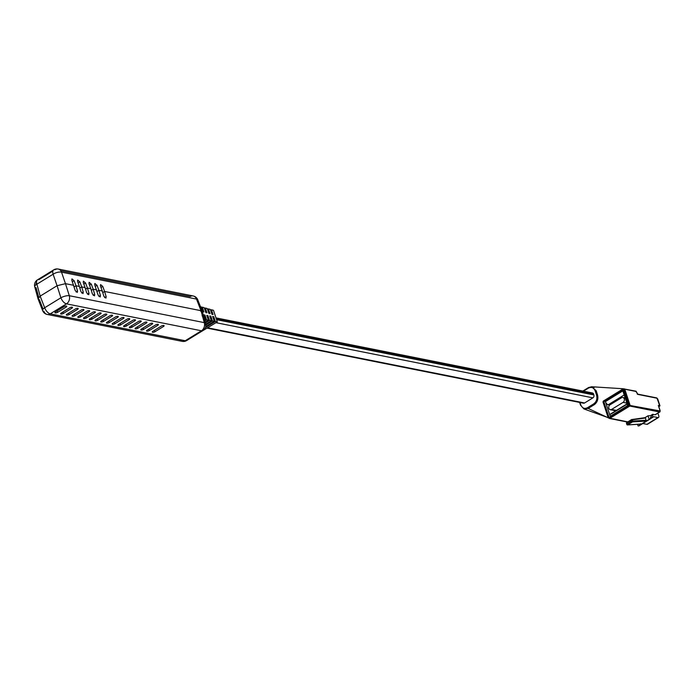 <?xml version="1.0" encoding="UTF-8"?>
<svg xmlns="http://www.w3.org/2000/svg" width="695" height="695" viewBox="0 0 695 695"><rect width="100%" height="100%" fill="white"/><g stroke="black" fill="none" stroke-linecap="round" stroke-linejoin="round"><path stroke-width="1.04" d="M98.881 290.328L102.295 291.005L103.85 296.252L105.953 298.12L106.161 296.713L104.606 291.466L201.011 310.691L202.358 311.603L201.984 312.811L202.332 311.516L201.011 310.691L104.606 291.466L102.764 292.604L104.606 291.466L102.756 286.41L100.567 284.594L100.445 285.949L102.295 291.005L98.881 290.328L97.039 291.457L98.881 290.328L97.022 285.271L94.833 283.456L94.711 284.811L98.125 295.114L100.228 296.974L100.436 295.575L98.881 290.328M75.972 285.758L79.386 286.444L80.941 291.683L83.044 293.551L83.252 292.143L81.697 286.905L85.111 287.582L86.667 292.83L88.769 294.697L88.977 293.29L87.422 288.043L90.845 288.72L92.392 293.968L94.494 295.835L94.702 294.428L93.156 289.19L96.57 289.867L93.156 289.19L91.314 290.319L93.156 289.19L91.297 284.125L89.108 282.309L88.986 283.664L90.845 288.72L87.422 288.043L85.589 289.172L87.422 288.043L85.572 282.987L83.383 281.171L83.261 282.526L85.111 287.582L81.697 286.905L79.856 288.034L81.697 286.905L79.847 281.84L77.658 280.033L77.536 281.379L79.386 286.444L75.972 285.758L74.13 286.887L75.972 285.758L74.122 280.702L71.933 278.886L71.811 280.241L75.216 290.545L77.319 292.413L77.527 291.005L75.972 285.758M65.469 283.664L73.661 285.298L65.469 283.664L57.068 285.723L65.469 283.664L69.309 295.714A6.246 2.007 162.3 0 0 60.899 297.773L57.068 285.723L40.162 296.122L57.068 285.723L53.115 274.221A6.246 2.563 -19 0 1 61.516 272.153L65.469 283.664M39.389 299.71L38.069 298.885L40.162 296.122L38.043 298.807L39.389 299.71L43.064 309.153M64.062 306.625A1.729 0.634 -18.3 0 1 65.747 306.043A1.729 0.634 -18.3 0 1 66.772 306.304A1.729 0.634 -18.3 0 1 66.181 307.051L57.607 312.324A1.729 0.634 -18.3 0 1 55.948 312.898A1.729 0.634 -18.3 0 1 54.905 312.663A1.729 0.634 -18.3 0 1 55.487 311.899L64.062 306.625M69.787 307.763A1.729 0.634 -18.3 0 1 71.472 307.19A1.729 0.634 -18.3 0 1 72.497 307.442A1.729 0.634 -18.3 0 1 71.906 308.189L63.332 313.462A1.729 0.634 -18.3 0 1 61.673 314.044A1.729 0.634 -18.3 0 1 60.63 313.81A1.729 0.634 -18.3 0 1 61.212 313.045L69.787 307.763M75.52 308.91A1.729 0.634 -18.3 0 1 77.197 308.328A1.729 0.634 -18.3 0 1 78.222 308.58A1.729 0.634 -18.3 0 1 77.632 309.327L69.057 314.609A1.729 0.634 -18.3 0 1 67.398 315.183A1.729 0.634 -18.3 0 1 66.355 314.948A1.729 0.634 -18.3 0 1 66.937 314.183L75.52 308.91M81.245 310.048A1.729 0.634 -18.3 0 1 82.922 309.475A1.729 0.634 -18.3 0 1 83.947 309.727A1.729 0.634 -18.3 0 1 83.365 310.474L74.782 315.747A1.729 0.634 -18.3 0 1 73.123 316.329A1.729 0.634 -18.3 0 1 72.08 316.086A1.729 0.634 -18.3 0 1 72.671 315.33L81.245 310.048M86.971 311.195A1.729 0.634 -18.3 0 1 88.656 310.613A1.729 0.634 -18.3 0 1 89.681 310.865A1.729 0.634 -18.3 0 1 89.09 311.612L80.516 316.894A1.729 0.634 -18.3 0 1 78.848 317.467A1.729 0.634 -18.3 0 1 77.814 317.233A1.729 0.634 -18.3 0 1 78.396 316.468L86.971 311.195M149.234 330.594A1.729 0.634 -18.3 0 1 147.575 331.176A1.729 0.634 -18.3 0 1 146.532 330.933A1.729 0.634 -18.3 0 1 147.114 330.177L155.689 324.895A1.729 0.634 -18.3 0 1 157.374 324.322A1.729 0.634 -18.3 0 1 158.399 324.574A1.729 0.634 -18.3 0 1 157.808 325.321L149.234 330.594L148.791 329.143M92.696 312.333A1.729 0.634 -18.3 0 1 94.381 311.751A1.729 0.634 -18.3 0 1 95.406 312.012A1.729 0.634 -18.3 0 1 94.815 312.759L86.241 318.032A1.729 0.634 -18.3 0 1 84.582 318.605A1.729 0.634 -18.3 0 1 83.539 318.371A1.729 0.634 -18.3 0 1 84.121 317.606L92.696 312.333M161.422 326.042A1.729 0.634 -18.3 0 1 163.099 325.46A1.729 0.634 -18.3 0 1 164.124 325.712A1.729 0.634 -18.3 0 1 163.534 326.459L154.959 331.741A1.729 0.634 -18.3 0 1 153.3 332.314A1.729 0.634 -18.3 0 1 152.257 332.08A1.729 0.634 -18.3 0 1 152.839 331.315L161.422 326.042M132.05 327.171A1.729 0.634 -18.3 0 1 130.391 327.745A1.729 0.634 -18.3 0 1 129.348 327.51A1.729 0.634 -18.3 0 1 129.939 326.746L138.513 321.472A1.729 0.634 -18.3 0 1 140.19 320.89A1.729 0.634 -18.3 0 1 141.215 321.151A1.729 0.634 -18.3 0 1 140.633 321.898L132.05 327.171L131.607 325.72M149.964 323.757A1.729 0.634 -18.3 0 1 151.649 323.175A1.729 0.634 -18.3 0 1 152.674 323.427A1.729 0.634 -18.3 0 1 152.083 324.174L143.509 329.456A1.729 0.634 -18.3 0 1 141.85 330.029A1.729 0.634 -18.3 0 1 140.807 329.795A1.729 0.634 -18.3 0 1 141.389 329.03L149.964 323.757M126.325 326.024A1.729 0.634 -18.3 0 1 124.666 326.607A1.729 0.634 -18.3 0 1 123.623 326.372A1.729 0.634 -18.3 0 1 124.205 325.608L132.788 320.326A1.729 0.634 -18.3 0 1 134.465 319.752A1.729 0.634 -18.3 0 1 135.49 320.004A1.729 0.634 -18.3 0 1 134.9 320.751L126.325 326.024L125.882 324.574M114.875 323.74A1.729 0.634 -18.3 0 1 113.215 324.322A1.729 0.634 -18.3 0 1 112.173 324.087A1.729 0.634 -18.3 0 1 112.755 323.323L121.33 318.041A1.729 0.634 -18.3 0 1 123.015 317.467A1.729 0.634 -18.3 0 1 124.04 317.719A1.729 0.634 -18.3 0 1 123.449 318.466L114.875 323.74L114.423 322.289M144.239 322.61A1.729 0.634 -18.3 0 1 145.924 322.037A1.729 0.634 -18.3 0 1 146.949 322.289A1.729 0.634 -18.3 0 1 146.358 323.036L137.784 328.309A1.729 0.634 -18.3 0 1 136.116 328.891A1.729 0.634 -18.3 0 1 135.082 328.657A1.729 0.634 -18.3 0 1 135.664 327.892L144.239 322.61M127.055 319.187A1.729 0.634 -18.3 0 1 128.74 318.605A1.729 0.634 -18.3 0 1 129.765 318.866A1.729 0.634 -18.3 0 1 129.174 319.613L120.6 324.886A1.729 0.634 -18.3 0 1 118.941 325.46A1.729 0.634 -18.3 0 1 117.898 325.225A1.729 0.634 -18.3 0 1 118.48 324.461L127.055 319.187M115.605 316.903A1.729 0.634 -18.3 0 1 117.29 316.321A1.729 0.634 -18.3 0 1 118.315 316.581A1.729 0.634 -18.3 0 1 117.724 317.328L109.15 322.602A1.729 0.634 -18.3 0 1 107.482 323.175A1.729 0.634 -18.3 0 1 106.448 322.94A1.729 0.634 -18.3 0 1 107.03 322.176L115.605 316.903M109.88 315.765A1.729 0.634 -18.3 0 1 111.556 315.183A1.729 0.634 -18.3 0 1 112.581 315.434A1.729 0.634 -18.3 0 1 111.999 316.182L103.416 321.455A1.729 0.634 -18.3 0 1 101.757 322.037A1.729 0.634 -18.3 0 1 100.714 321.802A1.729 0.634 -18.3 0 1 101.305 321.038L109.88 315.765M98.421 313.48A1.729 0.634 -18.3 0 1 100.106 312.898A1.729 0.634 -18.3 0 1 101.131 313.15A1.729 0.634 -18.3 0 1 100.54 313.897L91.966 319.179A1.729 0.634 -18.3 0 1 90.307 319.752A1.729 0.634 -18.3 0 1 89.264 319.518A1.729 0.634 -18.3 0 1 89.846 318.753L98.421 313.48M104.154 314.618A1.729 0.634 -18.3 0 1 105.831 314.036A1.729 0.634 -18.3 0 1 106.856 314.296A1.729 0.634 -18.3 0 1 106.266 315.043L97.691 320.317A1.729 0.634 -18.3 0 1 96.032 320.89A1.729 0.634 -18.3 0 1 94.989 320.656A1.729 0.634 -18.3 0 1 95.571 319.891L104.154 314.618M204.512 325.538A6.246 2.346 164.7 0 0 205.65 323.609L205.65 323.609A6.246 2.346 164.7 0 0 204.278 322.628L201.011 310.691L196.485 299.067A6.246 2.224 -21.3 0 1 197.78 299.823L197.78 299.823A6.246 2.224 -21.3 0 1 197.337 301.248M201.984 312.811L202.671 315.139L202.089 315.773M38.712 297.243L36.123 287.782A6.246 2.346 -15.3 0 1 34.75 286.8A6.246 2.346 -15.3 0 1 36.896 284.194L40.162 296.122L44.68 307.746A6.246 2.224 158.7 0 0 42.612 310.578L42.612 310.578A6.246 2.224 158.7 0 0 43.907 311.334A6.246 4.882 101.3 0 0 47.217 314.444A6.246 4.882 101.3 0 0 50.257 313.836L185.226 340.75L201.446 330.777L66.477 303.854L50.257 313.836A6.246 3.154 -121.6 0 1 44.68 307.746L60.899 297.773A6.246 3.154 -121.6 0 0 66.477 303.854A6.246 4.882 -78.7 0 0 69.309 295.714L204.278 322.628A6.246 4.882 101.3 0 1 201.446 330.777A6.246 3.154 -121.6 0 0 202.897 330.577A6.246 6.246 0 0 0 205.65 323.609L202.358 311.603M210.611 310.283L211.48 309.753L213.487 310.317L217.309 321.881L198.674 333.174M205.381 327.666L215.372 321.524L213.782 316.72L212.644 316.451L214.251 321.316L205.729 326.563M214.251 321.316L212.427 320.977L210.837 316.173L209.699 315.904L211.315 320.769L209.482 320.43L207.892 315.626L206.763 315.356L208.37 320.221L206.537 319.882L204.947 315.078L203.817 314.809L205.425 319.674L204.521 319.509M205.868 325.017L212.427 320.977M217.309 321.881L215.372 321.524M211.48 309.753L213.07 314.557L211.932 314.296L210.324 309.423L208.43 308.893L210.02 313.697L208.882 313.428L207.275 308.563L205.381 308.024L206.971 312.837L205.833 312.568L204.226 307.703L202.332 307.164L203.922 311.968L202.792 311.708L201.176 306.842L200.429 306.625M211.315 320.769L205.772 324.174M205.459 322.906L209.482 320.43M208.37 320.221L205.242 322.141M204.903 320.89L206.537 319.882M205.425 319.674L204.695 320.126M207.562 309.423L208.43 308.893M204.512 308.563L205.381 308.024M201.463 307.703L202.332 307.164M204.947 315.078L204.078 315.608M207.892 315.626L207.023 316.156M210.837 316.173L209.968 316.703M213.782 316.72L212.913 317.25M216.136 318.345L591.358 393.17A2.189 1.711 101.3 0 1 592.427 392.962A2.189 1.711 101.3 0 1 593.608 394.108L593.878 394.934A2.189 1.711 101.3 0 1 592.913 397.853L584.582 402.978A2.189 1.711 101.3 0 1 583.513 403.196A2.189 1.711 101.3 0 1 582.61 402.587M52.89 271.05L38.946 279.633A6.246 3.154 58.4 0 0 37.504 279.833A6.246 6.246 0 0 0 34.75 286.8L38.043 298.807M201.229 310.743L200.534 311.082M628.184 424.515L626.855 424.506L626.447 423.272L626.994 424.593A0.625 0.487 -78.7 0 0 627.637 424.862L632.52 421.9L646.02 421.083L649.834 419.128L638.809 425.913L641.198 424.046L627.698 424.862A0.625 0.521 86.5 0 1 627.403 424.923M639.322 425.375L650.346 418.599A1.877 0.947 -121.6 0 1 650.077 419.059A1.877 0.947 -121.6 0 1 649.834 419.128M640.555 423.768L641.198 424.046L640.555 423.768M646.02 421.083L645.559 417.999L644.908 417.721L631.607 419.554A0.625 0.53 82.2 0 1 632.32 419.823L632.728 421.057A0.625 0.521 86.5 0 1 632.52 421.9L631.894 421.266L632.728 421.057L646.298 420.24M616.378 410.415L611.548 409.459A2.624 2.05 101.3 0 1 610.271 409.711A2.624 2.05 101.3 0 1 608.716 407.557A2.624 2.05 101.3 0 1 610.019 404.82L621.547 397.731A2.624 2.05 101.3 0 1 622.824 397.479A2.624 2.05 101.3 0 1 624.24 398.861A2.624 2.05 101.3 0 1 623.076 402.37L626.89 403.126M611.548 409.459L623.076 402.37M650.346 418.599L650.59 417.165A0.938 0.469 -121.6 0 1 650.728 416.939A0.938 0.469 -121.6 0 1 650.85 416.896L653.734 416.722L650.259 418.859M657.904 413.151L658.73 415.662A2.502 1.26 -121.6 0 1 658.513 417.487A2.502 1.26 -121.6 0 1 657.93 417.565L646.915 424.341A2.502 1.26 58.4 0 0 647.488 424.263A2.502 1.26 58.4 0 0 647.818 423.785M626.516 423.107A0.625 0.53 82.2 0 1 626.786 422.517L626.447 423.272L632.32 419.823L645.559 417.999L644.908 417.721L648.009 415.81L649.121 419.172M627.211 404.099L611.244 413.925A3.119 1.572 58.4 0 0 610.523 414.02A3.119 1.572 58.4 0 0 610.253 416.296L627.698 405.567L622.85 390.894L605.397 401.623A3.119 1.572 58.4 0 0 608.221 404.768L609.697 405.063M657.93 417.565L653.734 416.722M646.915 424.341L642.814 423.524M658.391 405.671L659.972 405.828L658.825 406.679M638.097 425.957L637.558 424.324M648.009 415.81L652.874 415.497L652.683 414.298L655.046 414.767A1.251 0.634 58.4 0 0 655.333 414.733A1.251 0.634 58.4 0 0 655.507 414.489M605.397 401.623L610.253 416.296M650.459 415.662L652.683 414.298M623.198 388.844L623.91 389.157L623.198 388.844L623.91 389.157L623.198 388.844L603.338 401.058L602.999 402.023L608.229 417.843L608.994 418.164L628.853 405.95L629.14 404.977L623.91 389.157L623.198 388.844L628.853 405.95L608.994 418.164L588.17 408.443L583.878 408.929L580.673 405.298L579.726 402.44M582.619 391.276L588.7 387.532L591.61 386.75L596.145 390.668L597.544 394.916C598.482 399 597.422 402.24 594.355 404.638L588.17 408.443M579.995 402.492L580.759 404.794C582.219 408.243 584.504 409.19 587.614 407.635L593.573 403.96C596.492 401.814 597.483 398.852 596.553 395.073L595.207 391.007C593.747 387.558 591.462 386.611 588.352 388.166L583.461 391.172M608.229 417.843L608.994 418.164L609.246 417.591L608.229 417.843M623.91 389.157L623.849 389.6M203.844 327.962A6.246 3.154 -121.6 0 1 202.897 330.577L186.677 340.55A6.246 3.154 -121.6 0 1 185.226 340.75A6.246 4.882 -78.7 0 1 182.186 341.358A6.246 6.246 0 0 0 186.677 340.55A6.246 3.154 -121.6 0 0 187.502 339.351M179.605 339.629A6.246 4.882 -78.7 0 0 182.186 341.358L47.217 314.444A6.246 6.246 0 0 1 42.612 310.578L38.069 298.885M106.266 315.043L105.961 314.027M97.691 320.317L97.248 318.866M100.54 313.897L100.228 312.889M91.966 319.179L91.523 317.728M111.999 316.182L111.687 315.165M103.416 321.455L102.973 320.004M117.724 317.328L117.412 316.312M109.15 322.602L108.698 321.151M129.174 319.613L128.862 318.597M120.6 324.886L120.157 323.436M146.358 323.036L146.046 322.02M137.784 328.309L137.332 326.858M123.449 318.466L123.137 317.45M134.9 320.751L134.587 319.735M152.083 324.174L151.771 323.166M143.509 329.456L143.057 328.005M140.633 321.898L140.321 320.882M163.534 326.459L163.221 325.451M154.959 331.741L154.516 330.29M94.815 312.759L94.503 311.742M86.241 318.032L85.789 316.581M157.808 325.321L157.496 324.304M89.09 311.612L88.778 310.604M80.516 316.894L80.064 315.443M83.365 310.474L83.052 309.457M74.782 315.747L74.339 314.296M77.632 309.327L77.327 308.319M69.057 314.609L68.614 313.158M71.906 308.189L71.594 307.173M63.332 313.462L62.889 312.012M66.181 307.051L65.869 306.035M57.607 312.324L57.155 310.873M87.474 294.211L88.977 293.29M93.2 295.358L94.702 294.428M98.925 296.496L100.436 295.575M76.016 291.935L77.527 291.005M81.741 293.073L83.252 292.143M104.65 297.642L106.161 296.713M593.608 394.108L216.31 318.866M593.878 394.934L216.579 319.691M592.913 397.853L215.997 322.689M584.582 402.978L207.666 327.814M53.115 274.221L36.896 284.194A6.246 3.154 58.4 0 1 37.504 279.833L53.724 269.851A6.246 3.154 58.4 0 0 53.115 274.221M202.332 311.516L197.78 299.823A6.246 6.246 0 0 0 193.184 295.966A6.246 4.882 -78.7 0 1 196.485 299.067L61.516 272.153A6.246 4.882 101.3 0 0 58.215 269.043A6.246 6.246 0 0 0 53.724 269.851A6.246 3.154 58.4 0 1 55.166 269.651A6.246 4.882 101.3 0 1 58.215 269.043L193.184 295.966A6.246 4.882 -78.7 0 0 190.135 296.574L60.795 270.772M36.557 282.439A6.246 4.882 -78.7 0 0 35.879 284.863M85.572 282.987L83.826 284.055M97.022 285.271L95.276 286.34M91.297 284.125L89.551 285.202M74.122 280.702L72.367 281.779M79.847 281.84L78.101 282.917M102.756 286.41L101.001 287.487M640.999 424.115L627.489 424.932L627.072 424.228L627.637 424.862M645.082 417.66L631.538 419.58L631.894 421.266L627.072 424.228L626.716 422.543L631.607 419.554L626.786 422.517M625.361 398.496L623.91 398.2M636.151 391.858L635.586 391.233L624.136 388.948A0.625 0.487 101.3 0 1 624.779 389.217L623.901 389.122M637.263 394.143L656.358 397.948A1.251 0.634 -121.6 0 1 657.479 399.208L659.764 406.097M636.307 391.737L636.229 391.502A0.625 0.487 -78.7 0 0 635.586 391.233M623.954 389L603.92 401.31L603.66 402.04L609.081 418.121M608.221 404.768L624.188 394.942M660.085 410.954L629.366 405.35M658.313 405.437L660.05 410.676M659.798 411.145L659.972 411.04A1.251 0.634 -121.6 0 1 659.859 411.953A1.251 0.634 -121.6 0 1 659.572 411.987L629.792 406.054A0.625 0.487 101.3 0 0 630.07 405.22L624.779 389.217L636.229 391.502L637.906 394.413L656.992 398.218L659.842 405.741M637.367 394.091A0.625 0.487 101.3 0 1 637.906 394.413M656.358 397.948A0.625 0.487 101.3 0 1 656.992 398.218M603.868 401.771L623.936 389.426L629.227 405.42L609.159 417.764L603.868 401.771M655.046 414.767L659.572 411.987A0.625 0.487 -78.7 0 0 659.85 411.153M609.159 417.764L609.724 418.39L629.792 406.054L629.305 405.602M627.646 421.969L609.724 418.39A0.625 0.487 101.3 0 1 609.098 418.164M609.194 418.095L627.82 421.865M652.926 415.045L652.075 415.567M588.587 387.602L588.352 388.166M596.171 390.755L595.207 391.007M587.614 407.635L588.274 408.373M597.518 394.83L596.553 395.073M593.573 403.96L594.242 404.707M592.427 392.962L215.989 317.884M583.513 403.196L207.145 328.136M639.053 425.835L650.077 419.059M610.271 409.711L615.753 410.806M622.824 397.479L625.179 397.948M647.488 424.263L658.513 417.487M627.498 422.056L609.419 418.451L603.66 402.04L603.92 401.31L623.988 388.965L635.89 391.172L637.567 394.082L656.662 397.887L657.696 398.93L659.972 405.828M658.452 405.524L660.18 410.762L659.859 411.953L655.333 414.733M610.523 414.02L627.976 403.282M629.062 405.906L629.34 405.115L623.485 388.766L591.61 386.75L588.413 387.628L582.453 391.294M592.131 387.593L594.06 387.671M588.691 387.454L589.873 387.506M609.228 418.034L583.878 408.929L580.507 405.115L579.621 402.414M629.027 405.923L609.168 418.138M623.267 388.818L623.736 389.252L623.267 388.818"/></g></svg>
